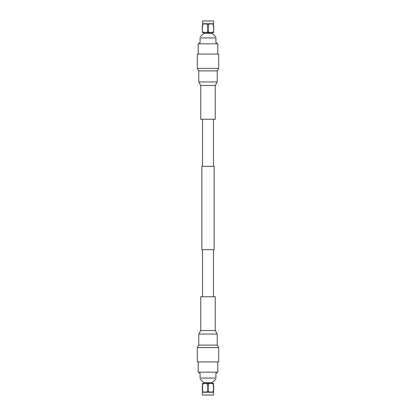 <?xml version="1.0" encoding="UTF-8"?>
<svg xmlns="http://www.w3.org/2000/svg" width="416" height="416" viewBox="0 0 416 416"><rect width="100%" height="100%" fill="white"/><g stroke="black" fill="none" stroke-linecap="round" stroke-linejoin="round"><path stroke-width="0.62" d="M213.434 296.733L213.434 249.652M214.157 249.652L201.843 249.652L201.843 166.348L214.157 166.348L214.157 249.652M213.434 166.348L213.434 119.267M199.108 372.18L199.108 373.116L200.086 373.116L200.086 378.05L215.914 378.05L215.914 373.116L216.892 373.116L216.892 372.18M202.467 395.018L213.533 395.018L202.467 395.018L202.342 392.153M213.533 395.018L213.533 392.304L202.467 392.304M212.186 383.651L213.658 384.296C213.658 383.12 213.658 383.12 213.658 384.296C213.658 383.12 213.658 383.12 213.658 384.296L213.658 391.253C213.658 392.428 213.658 392.428 213.658 391.253L213.439 391.253C211.697 392.428 209.955 392.428 208.218 391.253L207.782 391.253C206.034 392.428 204.292 392.428 202.561 391.253L202.342 391.253C202.342 392.428 202.342 392.428 202.342 391.253L202.342 384.296C202.342 383.12 202.342 383.12 202.342 384.296C202.342 383.12 202.342 383.12 202.342 384.296L202.576 384.285M213.658 391.898L213.533 392.304M213.439 391.253L213.439 384.296C211.708 383.12 209.966 383.12 208.218 384.296L208.218 391.253M209.472 383.651L210.064 383.479M210.829 383.396L211.593 383.479M203.814 383.651L204.407 383.479M205.171 383.396L205.936 383.479M206.528 383.651L207.782 384.296C206.045 383.12 204.303 383.12 202.561 384.296L202.561 391.253M207.782 391.253L207.782 384.296L208.218 384.296M213.658 383.396L202.342 383.396M203.684 383.25L203.684 382.632L212.316 382.632L215.914 379.028M203.684 382.632L200.086 378.986M200.086 378.05C200.086 379.335 200.086 379.335 200.086 378.05C200.086 379.335 200.086 379.335 200.086 378.05M215.914 378.05C215.914 379.335 215.914 379.335 215.914 378.05M218.702 361.925L197.298 361.925L197.298 347.599L198.765 345.134L217.235 345.134L218.702 347.599L218.702 361.925M217.797 361.925L217.797 372.18L198.203 372.18L198.203 361.925M215.244 330.543L215.244 296.733L200.756 296.733L200.756 330.543L215.244 330.543L217.235 334.022L217.235 345.134M216.892 43.82L216.892 42.884L215.914 42.884L215.914 37.95L200.086 37.95L200.086 42.884L199.108 42.884L199.108 43.82M213.533 20.982L202.467 20.982L213.533 20.982L213.658 23.847M202.467 20.982L202.467 23.696L213.533 23.696M202.561 24.747L202.342 31.704C202.342 32.88 202.342 32.88 202.342 31.704C202.342 32.88 202.342 32.88 202.342 31.704L202.342 24.747C202.342 23.572 202.342 23.572 202.342 24.747C202.342 23.572 202.342 23.572 202.342 24.747L202.561 24.747C204.303 23.572 206.045 23.572 207.782 24.747L208.218 24.747C209.966 23.572 211.708 23.572 213.439 24.747L213.658 24.747C213.658 23.572 213.658 23.572 213.658 24.747L213.658 31.704C213.658 32.88 213.658 32.88 213.658 31.704C213.658 32.88 213.658 32.88 213.658 31.704L213.439 24.747M208.218 24.747L208.218 31.704C209.955 32.88 211.697 32.88 213.439 31.704L213.424 31.715M203.814 32.349L202.561 31.704C204.292 32.88 206.034 32.88 207.782 31.704L207.782 24.747M207.782 31.704L209.472 32.349M206.528 32.349L205.936 32.521M205.171 32.604L204.407 32.521M212.186 32.349L211.593 32.521M210.829 32.604L210.064 32.521M202.342 32.604L213.658 32.604M212.316 32.75L212.316 33.368L203.684 33.368L200.086 36.972M200.086 37.95C200.086 36.665 200.086 36.665 200.086 37.95M215.914 37.95C215.914 36.665 215.914 36.665 215.914 37.95C215.914 36.665 215.914 36.665 215.914 37.95M212.316 33.368L215.914 37.014M203.684 32.75L203.684 33.368M218.702 68.401L197.298 68.401L197.298 54.075L218.702 54.075L218.702 68.401L217.235 70.866L217.235 81.978L215.244 85.457L215.244 119.267L200.756 119.267L200.756 85.457L215.244 85.457M198.203 54.075L198.203 43.82L217.797 43.82L217.797 54.075M217.235 334.022L198.765 334.022L200.756 330.543M218.702 347.599L197.298 347.599M200.756 85.457L198.765 81.978L217.235 81.978M198.765 81.978L198.765 70.866L217.235 70.866M202.566 296.733L202.566 249.652M202.566 166.348L202.566 119.267M212.316 383.25L212.316 382.632M198.765 334.022L198.765 345.134M197.298 68.401L198.765 70.866"/></g></svg>
